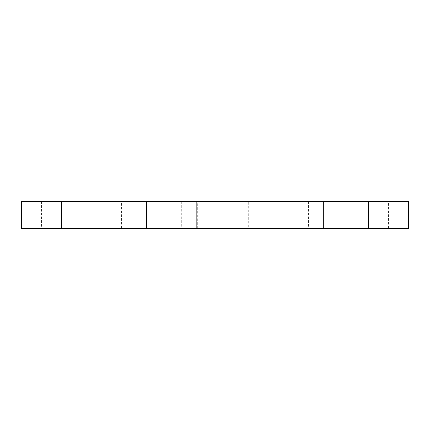 <?xml version="1.0" encoding="UTF-8"?>
<svg xmlns="http://www.w3.org/2000/svg" width="430" height="430" viewBox="0 0 430 430"><rect width="100%" height="100%" fill="white"/><g stroke="black" fill="none" stroke-linecap="round" stroke-linejoin="round"><path stroke-width="0.32" stroke-dasharray="2.15 1.61" d="M121.588 201.654L41.516 201.654L121.588 201.654L121.588 228.346L41.516 228.346L121.588 228.346M41.516 201.654L41.516 228.346M265.041 201.654L164.959 201.654L265.041 201.654L265.041 228.346L164.959 228.346L265.041 228.346M164.959 201.654L164.959 228.346M248.696 201.654L181.304 201.654L248.696 201.654L248.696 228.346L181.304 228.346L248.696 228.346M181.304 201.654L181.304 228.346M388.483 201.654L308.412 201.654L388.483 201.654L388.483 228.346L308.412 228.346L388.483 228.346M308.412 201.654L308.412 228.346M37.872 228.346L37.872 201.654L21.5 201.654L21.5 228.346L408.5 228.346L408.5 201.654L368.467 201.654L368.467 228.346M37.872 201.654L146.963 201.654L146.963 228.346M197.316 228.346L197.316 201.654L368.467 201.654M197.316 201.654L146.963 201.654"/><path stroke-width="0.64" d="M368.467 228.346L368.467 201.654L408.5 201.654L408.5 228.346L21.5 228.346L21.5 201.654L61.533 201.654L61.533 228.346M146.49 228.346L146.49 201.654L61.533 201.654M368.467 201.654L323.333 201.654L323.333 228.346M272.98 228.346L272.98 201.654L146.49 201.654M272.98 201.654L323.333 201.654M196.838 228.346L196.838 201.654"/></g></svg>
